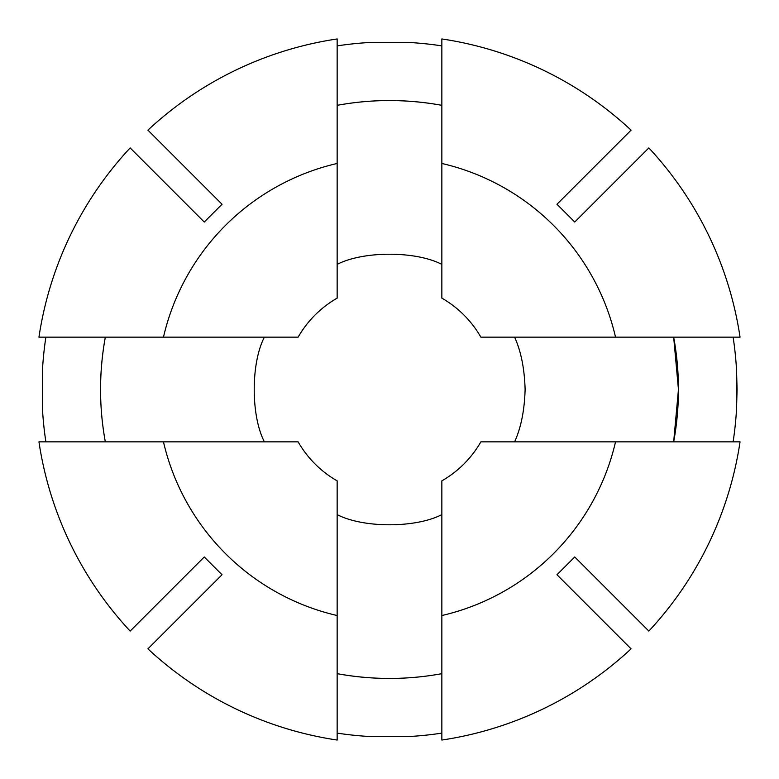 <?xml version="1.0" encoding="UTF-8"?>
<svg xmlns="http://www.w3.org/2000/svg" width="779" height="779" viewBox="0 0 779 779"><rect width="100%" height="100%" fill="white"/><g stroke="black" fill="none" stroke-linecap="round" stroke-linejoin="round"><path stroke-width="1.17" d="M736.535 370.006L737.08 389.5L736.535 408.994L736.535 370.006A347.58 347.58 0 0 0 733.117 337.151M733.117 441.849A347.58 347.58 0 0 0 736.535 408.994M514.607 441.849C521.024 427.71 524.52 410.26 525.114 389.5C524.501 368.652 521.005 351.202 514.607 337.151M673.669 441.849A288.951 288.951 0 0 0 678.451 389.5L673.669 441.849M105.331 441.849C98.972 407.066 98.972 372.167 105.331 337.151A288.951 288.951 0 0 0 105.331 441.849M264.393 337.151C250.819 363.17 250.838 415.811 264.393 441.849M45.883 337.151A347.58 347.58 0 0 0 42.465 370.006L42.465 408.994A347.58 347.58 0 0 0 45.883 441.849M42.465 408.994L42.465 370.006M163.463 441.849L298.133 441.849A105.301 105.301 0 0 0 337.151 480.867L337.151 740.05A354.435 354.435 0 0 1 147.913 648.849L222.025 574.746L204.254 556.975L130.151 631.087A354.435 354.435 0 0 1 38.95 441.849L163.463 441.849A232.015 232.015 0 0 0 337.151 615.537M337.151 105.331C371.934 98.972 406.833 98.972 441.849 105.331A288.951 288.951 0 0 0 337.151 105.331M441.849 264.393C415.83 250.819 363.189 250.838 337.151 264.393M441.849 45.883A347.58 347.58 0 0 0 408.994 42.465L370.006 42.465A347.58 347.58 0 0 0 337.151 45.883M370.006 42.465L408.994 42.465M337.151 163.463L337.151 298.133A105.301 105.301 0 0 0 298.133 337.151L38.95 337.151A354.435 354.435 0 0 1 130.151 147.913L204.254 222.025L222.025 204.254L147.913 130.151A354.435 354.435 0 0 1 337.151 38.95L337.151 163.463A232.015 232.015 0 0 0 163.463 337.151M678.451 389.5A288.951 288.951 0 0 0 673.669 337.151L678.451 389.5M615.537 337.151L480.867 337.151A105.301 105.301 0 0 0 441.849 298.133L441.849 38.95A354.435 354.435 0 0 1 631.087 130.151L556.975 204.254L574.746 222.025L648.849 147.913A354.435 354.435 0 0 1 740.05 337.151L615.537 337.151A232.015 232.015 0 0 0 441.849 163.463M441.849 615.537L441.849 480.867A105.301 105.301 0 0 0 480.867 441.849L740.05 441.849A354.435 354.435 0 0 1 648.849 631.087L574.746 556.975L556.975 574.746L631.087 648.849A354.435 354.435 0 0 1 441.849 740.05L441.849 615.537A232.015 232.015 0 0 0 615.537 441.849M337.151 673.669A288.951 288.951 0 0 0 441.849 673.669C407.115 680.028 372.216 680.028 337.151 673.669M337.151 514.607C363.257 528.191 415.733 528.181 441.849 514.607M337.151 733.117A347.58 347.58 0 0 0 370.006 736.535L408.994 736.535A347.58 347.58 0 0 0 441.849 733.117M408.994 736.535L370.006 736.535"/></g></svg>
